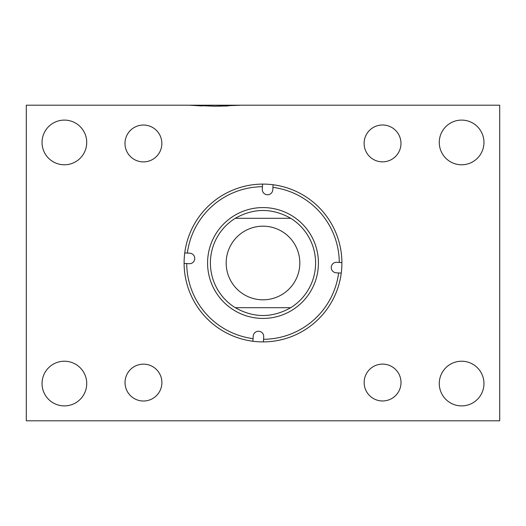 <?xml version="1.0" encoding="UTF-8"?>
<svg xmlns="http://www.w3.org/2000/svg" width="526" height="526" viewBox="0 0 526 526"><rect width="100%" height="100%" fill="white"/><g stroke="black" fill="none" stroke-linecap="round" stroke-linejoin="round"><path stroke-width="0.79" d="M214.858 106.219L189.432 105.2L202.28 105.95M42.041 142.441A22.342 22.342 0 0 0 64.382 164.783A22.342 22.342 0 0 0 86.724 142.441A22.342 22.342 0 0 0 64.382 120.099A22.342 22.342 0 0 0 42.041 142.441M42.041 383.559A22.342 22.342 0 0 0 64.382 405.901A22.342 22.342 0 0 0 86.724 383.559A22.342 22.342 0 0 0 64.382 361.217A22.342 22.342 0 0 0 42.041 383.559M439.276 383.559A22.342 22.342 0 0 0 461.618 405.901A22.342 22.342 0 0 0 483.959 383.559A22.342 22.342 0 0 0 461.618 361.217A22.342 22.342 0 0 0 439.276 383.559M439.276 142.441A22.342 22.342 0 0 0 461.618 164.783A22.342 22.342 0 0 0 483.959 142.441A22.342 22.342 0 0 0 461.618 120.099A22.342 22.342 0 0 0 439.276 142.441M364.15 382.54A18.43 18.43 0 0 0 382.58 400.97A18.43 18.43 0 0 0 401.009 382.54A18.43 18.43 0 0 0 382.58 364.104A18.43 18.43 0 0 0 364.15 382.54M125.03 382.58A18.43 18.43 0 0 0 143.46 401.009A18.43 18.43 0 0 0 161.896 382.58A18.43 18.43 0 0 0 143.46 364.15A18.43 18.43 0 0 0 125.03 382.58M124.991 143.46A18.43 18.43 0 0 0 143.42 161.896A18.43 18.43 0 0 0 161.85 143.46A18.43 18.43 0 0 0 143.42 125.03A18.43 18.43 0 0 0 124.991 143.46M364.104 143.42A18.43 18.43 0 0 0 382.54 161.85A18.43 18.43 0 0 0 400.97 143.42A18.43 18.43 0 0 0 382.54 124.991A18.43 18.43 0 0 0 364.104 143.42M26.3 105.2L499.7 105.2L499.7 420.8L26.3 420.8L26.3 105.2M240.961 105.2L215.2 106.219L228.06 105.95M189.827 253.21A5.26 5.26 0 0 1 194.751 258.779A5.26 5.26 0 0 1 189.176 263.704L186.71 263.552A76.29 76.29 0 0 0 253.052 338.639L253.21 336.173A5.26 5.26 0 0 1 258.779 331.248A5.26 5.26 0 0 1 263.704 336.824L263.552 339.29A76.29 76.29 0 0 0 338.639 272.948L336.173 272.79A5.26 5.26 0 0 1 331.248 267.221A5.26 5.26 0 0 1 336.824 262.296L339.29 262.448A76.29 76.29 0 0 0 272.948 187.361L272.79 189.827A5.26 5.26 0 0 1 267.221 194.751A5.26 5.26 0 0 1 262.296 189.176L262.448 186.71A76.29 76.29 0 0 0 187.361 253.052L189.827 253.21M207.685 259.581A55.421 55.421 0 0 0 259.581 318.315A55.421 55.421 0 0 0 318.315 266.419A55.421 55.421 0 0 0 266.419 207.685A55.421 55.421 0 0 0 207.685 259.581M263.394 341.9A78.9 78.9 0 0 0 341.9 262.605A78.9 78.9 0 0 0 262.605 184.1A78.9 78.9 0 0 0 184.1 263.394A78.9 78.9 0 0 0 263.394 341.9L263.552 339.29M341.249 273.106L338.639 272.948M341.9 262.605L339.29 262.448M273.106 184.751L272.948 187.361M262.605 184.1L262.448 186.71M184.751 252.894L187.361 253.052M252.894 341.249L253.052 338.639M184.1 263.394L186.71 263.552M226.18 263A36.82 36.82 0 0 0 263 299.82A36.82 36.82 0 0 0 299.82 263A36.82 36.82 0 0 0 263 226.18A36.82 36.82 0 0 0 226.18 263M235.26 218.31A52.6 52.6 0 0 0 235.26 307.69C253.756 318.118 272.244 318.118 290.74 307.69A52.6 52.6 0 0 0 290.74 218.31C272.244 207.882 253.756 207.882 235.26 218.31L290.74 218.31M290.74 307.69L235.26 307.69"/></g></svg>

